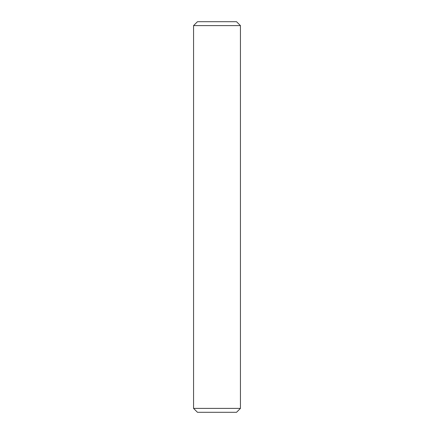 <?xml version="1.0" encoding="UTF-8"?>
<svg xmlns="http://www.w3.org/2000/svg" width="434" height="434" viewBox="0 0 434 434"><rect width="100%" height="100%" fill="white"/><g stroke="black" fill="none" stroke-linecap="round" stroke-linejoin="round"><path stroke-width="0.65" d="M240.436 408.394L240.436 25.606L193.564 25.606L193.564 408.394L240.436 408.394L236.53 412.3L197.47 412.3L193.564 408.394M193.564 25.606L197.47 21.7L236.53 21.7L240.436 25.606"/></g></svg>
